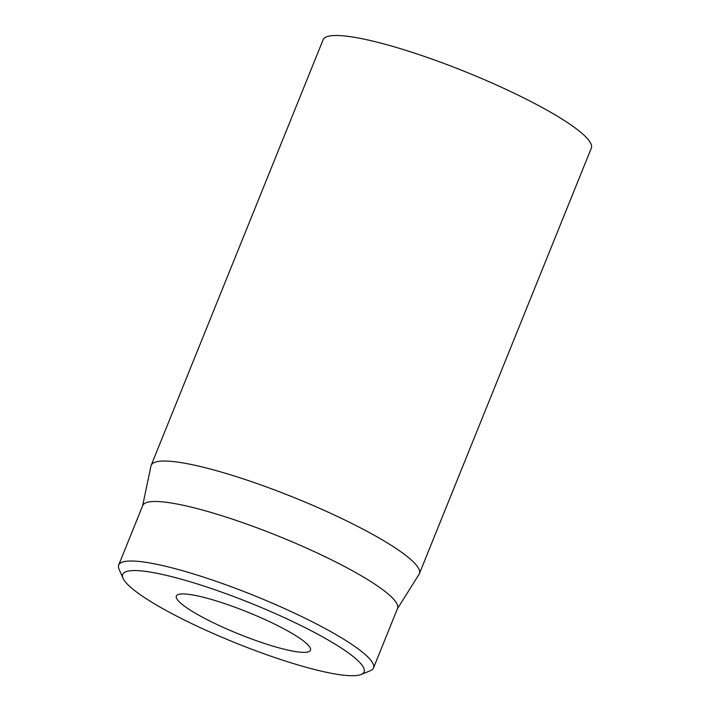 <?xml version="1.0" encoding="UTF-8"?>
<svg xmlns="http://www.w3.org/2000/svg" width="710" height="710" viewBox="0 0 710 710"><rect width="100%" height="100%" fill="white"/><g stroke="black" fill="none" stroke-linecap="round" stroke-linejoin="round"><path stroke-width="1.06" d="M419.388 573.662L591.323 148.124A144.636 23.625 -158 0 0 466.071 72.038A144.636 23.625 -158 0 0 323.112 39.76L151.186 465.298A144.636 23.625 22 0 1 353.855 524.459A144.636 23.625 22 0 1 419.388 573.662A144.636 23.625 22 0 1 419.077 574.275L397.405 608.772M277.69 625.634A72.314 11.813 22 0 1 310.456 650.236A72.314 11.813 22 0 1 238.977 634.101A72.314 11.813 22 0 1 176.355 596.054A72.314 11.813 22 0 1 277.69 625.634M181.698 618.667A130.17 21.264 22 0 1 123.061 578.322A130.17 21.264 22 0 1 251.367 603.438A130.17 21.264 22 0 1 361.115 674.5A130.17 21.264 22 0 1 181.698 618.667M361.115 674.5L370.327 670.737A137.403 22.445 -158 0 0 373.478 668.003A137.403 22.445 -158 0 0 311.211 621.259A137.403 22.445 -158 0 0 118.676 565.062A137.403 22.445 -158 0 0 119.049 569.216L123.061 578.322M373.478 668.003L397.529 608.47A137.403 22.445 -158 0 0 335.271 561.725A137.403 22.445 -158 0 0 142.737 505.52L118.676 565.062M142.612 505.831L150.981 465.964A144.636 23.625 22 0 1 151.186 465.298"/></g></svg>
